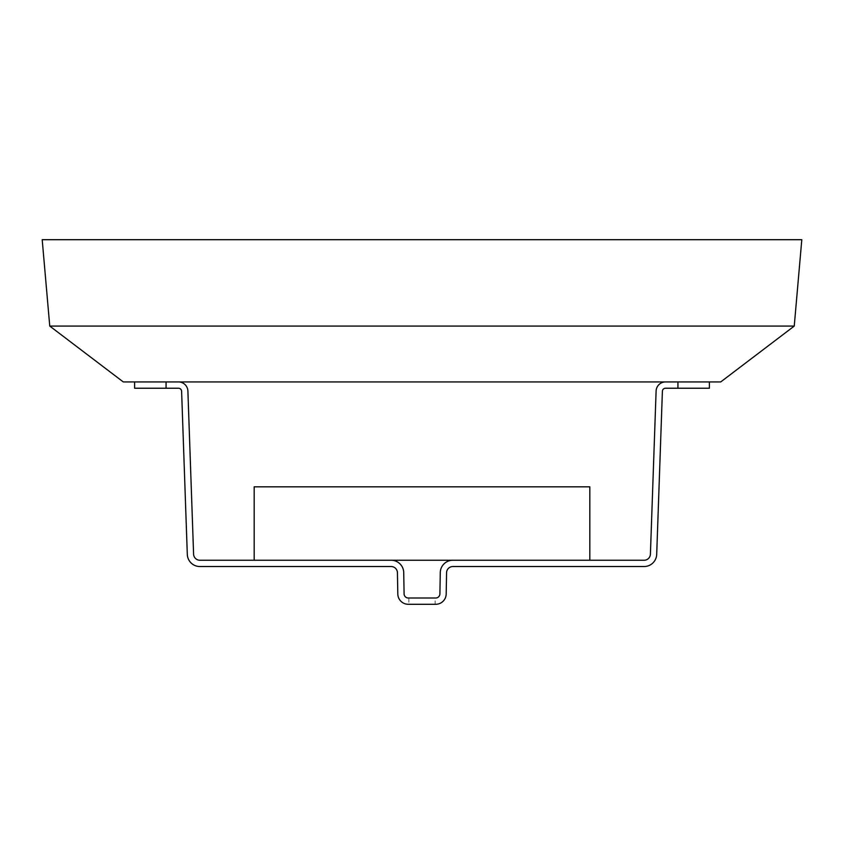 <?xml version="1.0" encoding="UTF-8"?>
<svg xmlns="http://www.w3.org/2000/svg" width="844" height="844" viewBox="0 0 844 844"><rect width="100%" height="100%" fill="white"/><g stroke="black" fill="none" stroke-linecap="round" stroke-linejoin="round"><path stroke-width="0.63" stroke-dasharray="4.22 3.17" d="M452.859 560.247L391.141 560.247A12.586 12.586 0 0 1 403.727 572.612L404.097 593.881A4.199 4.199 0 0 0 408.296 598.006L435.704 598.006A4.199 4.199 0 0 0 439.903 593.881L440.273 572.612A12.586 12.586 0 0 1 452.859 560.247L644.12 560.247A6.298 6.298 0 0 0 650.407 554.17L656.104 391.046A9.442 9.442 0 0 1 665.536 381.931L677.932 381.931L665.536 381.931M589.819 560.247L589.819 486.819L254.181 486.819L254.181 560.247M178.464 381.931L166.068 381.931L178.464 381.931A9.442 9.442 0 0 1 187.895 391.046L193.593 554.17A6.298 6.298 0 0 0 199.88 560.247L391.141 560.247M435.114 604.293L408.886 604.293L435.114 604.293L435.114 598.006L408.886 598.006L435.114 598.006M709.393 381.931L677.932 381.931L709.393 381.931L709.393 388.229L665.536 388.229A3.144 3.144 0 0 0 662.392 391.268L656.695 554.392A12.586 12.586 0 0 1 644.12 566.535L452.859 566.535A6.298 6.298 0 0 0 446.571 572.717L446.191 593.986A10.487 10.487 0 0 1 435.704 604.293L408.296 604.293A10.487 10.487 0 0 1 397.809 593.986L397.429 572.717A6.298 6.298 0 0 0 391.141 566.535L199.88 566.535A12.586 12.586 0 0 1 187.305 554.392L181.608 391.268A3.144 3.144 0 0 0 178.464 388.229L134.607 388.229M166.068 381.931L134.607 381.931L166.068 381.931L166.068 388.229M123.277 381.931L720.723 381.931M42.2 239.707L801.8 239.707M49.754 326.079L794.246 326.079M677.932 388.229L677.932 381.931M408.886 598.006L408.886 604.293"/><path stroke-width="1.27" d="M391.141 560.247L452.859 560.247A12.586 12.586 0 0 0 440.273 572.612L439.903 593.881A4.199 4.199 0 0 1 435.704 598.006L408.296 598.006A4.199 4.199 0 0 1 404.097 593.881L403.727 572.612A12.586 12.586 0 0 0 391.141 560.247L199.88 560.247A6.298 6.298 0 0 1 193.593 554.17L187.895 391.046A9.442 9.442 0 0 0 178.464 381.931M254.181 560.247L254.181 486.819L589.819 486.819L589.819 560.247M134.607 388.229L134.607 381.931L134.607 388.229L178.464 388.229A3.144 3.144 0 0 1 181.608 391.268L187.305 554.392A12.586 12.586 0 0 0 199.88 566.535L391.141 566.535A6.298 6.298 0 0 1 397.429 572.717L397.809 593.986A10.487 10.487 0 0 0 408.296 604.293L435.704 604.293A10.487 10.487 0 0 0 446.191 593.986L446.571 572.717A6.298 6.298 0 0 1 452.859 566.535L644.12 566.535A12.586 12.586 0 0 0 656.695 554.392L662.392 391.268A3.144 3.144 0 0 1 665.536 388.229L709.393 388.229L709.393 381.931M665.536 381.931A9.442 9.442 0 0 0 656.104 391.046L650.407 554.17A6.298 6.298 0 0 1 644.12 560.247L452.859 560.247M794.246 326.079L720.723 381.931L123.277 381.931L49.754 326.079L42.2 239.707L801.8 239.707L794.246 326.079L49.754 326.079M677.932 381.931L677.932 388.229M166.068 388.229L166.068 381.931"/></g></svg>
